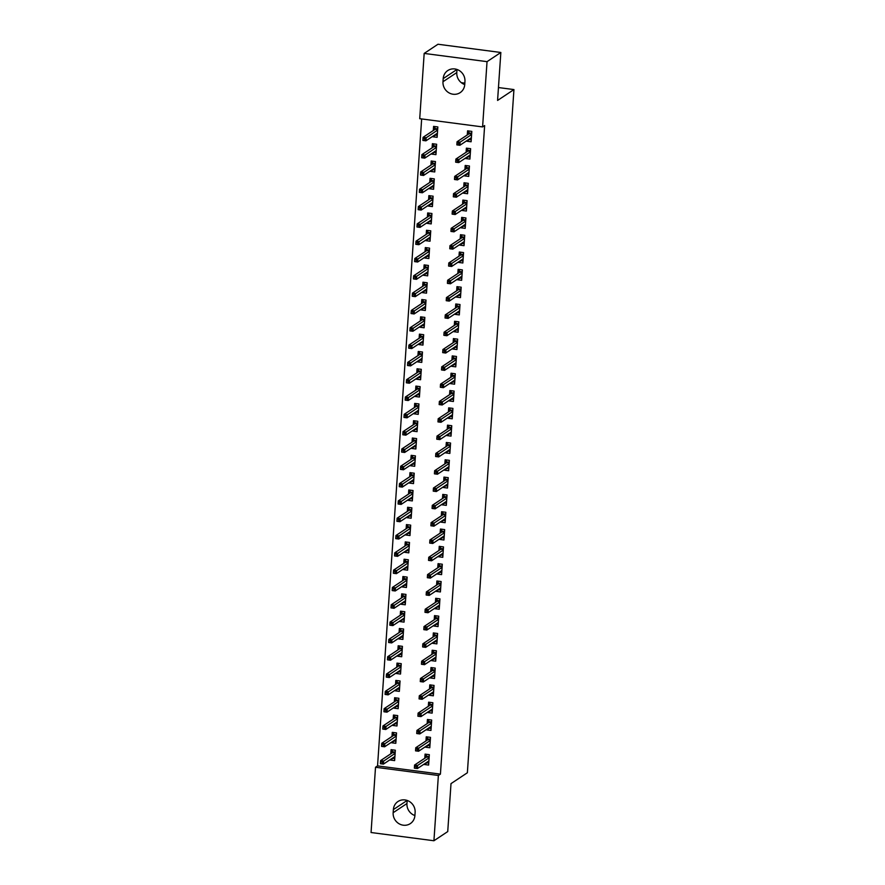 <?xml version="1.0" encoding="UTF-8"?>
<svg xmlns="http://www.w3.org/2000/svg" width="885" height="885" viewBox="0 0 885 885"><rect width="100%" height="100%" fill="white"/><g stroke="black" fill="none" stroke-linecap="round" stroke-linejoin="round"><path stroke-width="1.33" d="M421.658 118.944L377.552 765.89L375.517 767.251L438.374 775.481L433.927 840.75L371.058 832.519L375.517 767.251M419.722 118.69L424.18 53.421L487.038 61.651L482.59 126.92L419.722 118.69M487.038 61.651L500.844 52.48L437.975 44.25L424.18 53.421M500.844 52.48L497.58 100.436L513.942 89.573L498.454 87.549M464.835 83.146L461.328 82.681M513.942 89.573L467.368 772.76L451.007 783.623L447.733 831.579L433.927 840.75M434.214 152.419L431.692 154.09L435.94 154.643L436.648 144.255L432.4 143.702L432.123 147.828M431.692 154.09L431.736 153.492M468.198 156.866L465.676 158.537L469.924 159.09L470.632 148.702L466.384 148.149L466.107 152.286M465.676 158.537L465.72 157.95M431.858 187.045L429.336 188.715L433.584 189.268L434.292 178.881L430.044 178.327L429.756 182.465M429.336 188.715L429.369 188.118M465.831 191.492L463.32 193.162L467.568 193.726L468.276 183.339L464.028 182.775L463.74 186.912M463.32 193.162L463.353 192.576M429.49 221.67L426.968 223.341L431.216 223.905L431.924 213.506L427.676 212.953L427.4 217.09M426.968 223.341L427.012 222.755M463.474 226.118L460.952 227.788L465.2 228.352L465.908 217.964L461.66 217.4L461.384 221.538M460.952 227.788L460.997 227.202M427.134 256.296L424.612 257.966L428.86 258.531L429.568 248.143L425.32 247.579L425.043 251.716M424.612 257.966L424.656 257.38M461.118 260.743L458.596 262.425L462.844 262.978L463.552 252.59L459.304 252.026L459.016 256.163M458.596 262.425L458.629 261.827M424.767 290.922L422.256 292.592L426.504 293.156L427.212 282.769L422.964 282.204L422.676 286.342M422.256 292.592L422.289 292.006M458.751 295.369L456.229 297.05L460.477 297.603L461.185 287.216L456.937 286.663L456.66 290.789M456.229 297.05L456.273 296.453M422.41 325.547L419.888 327.229L424.136 327.782L424.844 317.394L420.596 316.841L420.32 320.967M419.888 327.229L419.933 326.631M456.394 329.994L453.872 331.676L458.12 332.229L458.828 321.841L454.58 321.288L454.304 325.415M453.872 331.676L453.916 331.078M420.054 360.173L417.532 361.854L421.78 362.408L422.488 352.02L418.24 351.467L417.952 355.593M417.532 361.854L417.565 361.257M454.027 364.631L451.516 366.301L455.764 366.855L456.472 356.467L452.224 355.914L451.936 360.04M451.516 366.301L451.549 365.704M417.687 394.798L415.165 396.48L419.413 397.033L420.121 386.645L415.873 386.092L415.596 390.219M415.165 396.48L415.209 395.883M451.671 399.257L449.149 400.927L453.397 401.48L454.105 391.093L449.857 390.539L449.58 394.666M449.149 400.927L449.193 400.33M415.33 429.435L412.808 431.106L417.056 431.659L417.764 421.271L413.516 420.718L413.24 424.844M412.808 431.106L412.852 430.508M449.315 433.882L446.792 435.553L451.04 436.106L451.748 425.718L447.5 425.165L447.213 429.291M446.792 435.553L446.837 434.955M412.963 464.061L410.452 465.731L414.7 466.284L415.408 455.897L411.16 455.344L410.872 459.47M410.452 465.731L410.485 465.134M446.947 468.508L444.425 470.178L448.673 470.731L449.381 460.344L445.144 459.791L444.856 463.928M444.425 470.178L444.469 469.581M410.607 498.686L408.085 500.357L412.333 500.91L413.041 490.522L408.793 489.969L408.516 494.095M408.085 500.357L408.129 499.759M444.591 503.134L442.069 504.804L446.317 505.357L447.025 494.969L442.777 494.416L442.5 498.554M442.069 504.804L442.113 504.218M408.25 533.312L405.728 534.982L409.976 535.536L410.684 525.148L406.436 524.595L406.149 528.732M405.728 534.982L405.772 534.385M442.223 537.759L439.712 539.43L443.96 539.994L444.668 529.606L440.42 529.042L440.133 533.179M439.712 539.43L439.745 538.843M405.883 567.938L403.361 569.608L407.609 570.172L408.317 559.774L404.08 559.22L403.792 563.358M403.361 569.608L403.405 569.022M439.867 572.385L437.345 574.055L441.593 574.619L442.301 564.232L438.053 563.668L437.776 567.805M437.345 574.055L437.389 573.469M403.527 602.563L401.005 604.234L405.253 604.798L405.961 594.41L401.713 593.846L401.436 597.983M401.005 604.234L401.049 603.647M437.511 607.01L434.989 608.692L439.237 609.245L439.945 598.857L435.697 598.293L435.409 602.431M434.989 608.692L435.033 608.095M401.159 637.189L398.648 638.859L402.896 639.424L403.604 629.036L399.356 628.472L399.069 632.609M398.648 638.859L398.681 638.273M435.143 641.636L432.632 643.318L436.88 643.871L437.588 633.483L433.34 632.93L433.053 637.056M432.632 643.318L432.665 642.72M398.803 671.815L396.281 673.496L400.529 674.049L401.237 663.661L396.989 663.108L396.712 667.235M396.281 673.496L396.325 672.899M432.787 676.262L430.265 677.943L434.513 678.496L435.221 668.109L430.973 667.556L430.696 671.682M430.265 677.943L430.309 677.346M396.447 706.44L393.925 708.122L398.173 708.675L398.881 698.287L394.633 697.734L394.345 701.86M393.925 708.122L393.969 707.524M430.431 710.898L427.909 712.569L432.157 713.122L432.865 702.734L428.617 702.181L428.329 706.307M427.909 712.569L427.942 711.971M394.079 741.066L391.568 742.747L395.816 743.3L396.524 732.913L392.276 732.36L391.989 736.486M391.568 742.747L391.601 742.15M428.063 745.524L425.541 747.194L429.789 747.748L430.497 737.36L426.249 736.807L425.973 740.933M425.541 747.194L425.585 746.597M377.552 765.89L440.42 774.121L484.637 125.559L482.59 126.92M426.88 762.837L424.369 764.507L428.617 765.06L429.325 754.673L425.077 754.12L424.789 758.246M424.369 764.507L424.402 763.91M392.907 758.39L390.385 760.06L394.633 760.613L395.341 750.226L391.093 749.672L390.805 753.799M390.385 760.06L390.429 759.463M429.247 728.211L426.725 729.882L430.973 730.435L431.681 720.047L427.433 719.494L427.156 723.62M426.725 729.882L426.769 729.284M395.263 723.753L392.741 725.434L396.989 725.988L397.697 715.6L393.449 715.047L393.172 719.173M392.741 725.434L392.785 724.837M431.603 693.575L429.081 695.256L433.329 695.809L434.037 685.421L429.789 684.868L429.513 688.995M429.081 695.256L429.125 694.659M397.619 689.127L395.108 690.809L399.356 691.362L400.064 680.974L395.816 680.421L395.529 684.547M395.108 690.809L395.141 690.211M433.971 658.949L431.449 660.63L435.697 661.183L436.405 650.796L432.157 650.243L431.869 654.369M431.449 660.63L431.493 660.033M399.987 654.502L397.465 656.183L401.713 656.736L402.421 646.349L398.173 645.784L397.896 649.922M397.465 656.183L397.509 655.586M436.327 624.323L433.805 626.005L438.053 626.558L438.761 616.17L434.513 615.617L434.236 619.743M433.805 626.005L433.849 625.407M402.343 619.876L399.821 621.547L404.069 622.111L404.777 611.723L400.529 611.159L400.252 615.296M399.821 621.547L399.865 620.96M438.683 589.698L436.172 591.368L440.42 591.932L441.128 581.545L436.88 580.98L436.593 585.118M436.172 591.368L436.205 590.782M404.71 585.25L402.188 586.921L406.436 587.485L407.144 577.097L402.896 576.533L402.609 580.671M402.188 586.921L402.221 586.335M441.051 555.072L438.529 556.742L442.777 557.307L443.485 546.919L439.237 546.355L438.96 550.492M438.529 556.742L438.573 556.156M407.067 550.625L404.545 552.295L408.793 552.848L409.501 542.461L405.253 541.908L404.976 546.045M404.545 552.295L404.589 551.709M443.407 520.446L440.885 522.117L445.133 522.681L445.841 512.282L441.593 511.729L441.316 515.866M440.885 522.117L440.929 521.53M409.423 515.999L406.912 517.67L411.16 518.223L411.868 507.835L407.62 507.282L407.332 511.408M406.912 517.67L406.945 517.072M445.774 485.821L443.252 487.491L447.5 488.044L448.208 477.657L443.96 477.103L443.673 481.241M443.252 487.491L443.285 486.894M411.791 481.374L409.268 483.044L413.516 483.597L414.224 473.209L409.976 472.656L409.7 476.783M409.268 483.044L409.312 482.447M448.131 451.195L445.609 452.866L449.857 453.419L450.565 443.031L446.317 442.478L446.04 446.604M445.609 452.866L445.653 452.268M414.147 446.748L411.625 448.418L415.873 448.972L416.581 438.584L412.333 438.031L412.056 442.157M411.625 448.418L411.669 447.821M450.487 416.57L447.976 418.24L452.224 418.793L452.932 408.405L448.684 407.852L448.396 411.979M447.976 418.24L448.009 417.643M416.514 412.122L413.992 413.793L418.24 414.346L418.948 403.958L414.7 403.405L414.412 407.531M413.992 413.793L414.025 413.195M452.854 381.944L450.332 383.614L454.58 384.167L455.288 373.78L451.04 373.227L450.764 377.353M450.332 383.614L450.376 383.017M418.87 377.486L416.348 379.167L420.596 379.72L421.304 369.333L417.056 368.779L416.78 372.906M416.348 379.167L416.392 378.57M455.211 347.307L452.689 348.989L456.937 349.542L457.645 339.154L453.397 338.601L453.12 342.727M452.689 348.989L452.733 348.391M421.227 342.86L418.716 344.542L422.953 345.095L423.672 334.707L419.424 334.154L419.136 338.28M418.716 344.542L418.749 343.944M457.578 312.682L455.056 314.363L459.304 314.916L460.012 304.528L455.764 303.975L455.476 308.102M455.056 314.363L455.089 313.766M423.594 308.234L421.072 309.905L425.32 310.469L426.028 300.081L421.78 299.517L421.492 303.655M421.072 309.905L421.116 309.319M459.934 278.056L457.412 279.737L461.66 280.291L462.368 269.903L458.12 269.35L457.844 273.476M457.412 279.737L457.456 279.14M425.951 273.609L423.428 275.279L427.676 275.843L428.384 265.456L424.136 264.892L423.86 269.029M423.428 275.279L423.472 274.693M462.291 243.43L459.78 245.101L464.028 245.665L464.736 235.277L460.488 234.713L460.2 238.85M459.78 245.101L459.813 244.514M428.307 238.983L425.796 240.654L430.044 241.218L430.752 230.83L426.504 230.266L426.216 234.403M425.796 240.654L425.829 240.067M464.658 208.805L462.136 210.475L466.384 211.039L467.092 200.652L462.844 200.087L462.556 204.225M462.136 210.475L462.18 209.889M430.674 204.358L428.152 206.028L432.4 206.581L433.108 196.193L428.86 195.64L428.583 199.778M428.152 206.028L428.196 205.442M467.014 174.179L464.492 175.85L468.74 176.414L469.448 166.015L465.2 165.462L464.924 169.599M464.492 175.85L464.536 175.263M433.03 169.732L430.508 171.402L434.756 171.956L435.464 161.568L431.216 161.015L430.94 165.141M430.508 171.402L430.552 170.805M469.371 139.553L466.86 141.224L471.108 141.777L471.816 131.389L467.568 130.836L467.28 134.974M466.86 141.224L466.893 140.626M435.398 135.106L432.876 136.777L437.124 137.33L437.832 126.942L433.584 126.389L433.296 130.515M432.876 136.777L432.92 136.179M443.197 78.621A11.383 10.686 56.4 0 1 447.777 70.557A11.383 10.686 56.4 0 1 459.415 70.634A11.383 10.686 56.4 0 1 464.946 81.464L464.736 84.584A11.383 10.686 56.4 0 1 460.156 92.637A11.383 10.686 56.4 0 1 448.518 92.56A11.383 10.686 56.4 0 1 442.987 81.73L443.197 78.621L456.981 69.461L456.793 72.57A11.383 10.686 56.4 0 0 464.736 84.562M440.42 774.121L438.374 775.481M414.899 815.55A11.383 10.686 56.4 0 1 410.33 823.603A11.383 10.686 56.4 0 1 398.692 823.526A11.383 10.686 56.4 0 1 393.15 812.707L393.371 809.587A11.383 10.686 56.4 0 1 397.951 801.533A11.383 10.686 56.4 0 1 409.589 801.611A11.383 10.686 56.4 0 1 415.12 812.43L414.899 815.55A11.383 10.686 56.4 0 1 406.956 803.536L407.166 800.438L393.371 809.587M426.172 762.737L428.749 763.08M426.415 754.297L426.293 756.199L429.192 756.586M429.137 757.328L426.659 757.007L426.293 756.199L426.216 757.306M416.238 766.487L414.534 766.266L414.423 767.992L416.116 768.213L416.238 766.487L417.631 765.436L417.421 768.556L414.357 768.158L414.567 765.038L417.631 765.436L429.103 757.814M414.534 766.266L414.567 765.038L426.659 757.007M416.116 768.213L417.421 768.556L428.893 760.934M394.765 758.633L392.188 758.29M392.232 752.858L392.431 749.849M395.152 752.881L392.686 752.56L392.309 751.752L395.208 752.139M382.143 763.766L382.254 762.029L380.561 761.808L380.439 763.545L383.437 764.109L380.373 763.711L380.594 760.591L383.647 760.989L383.437 764.109L394.909 756.487M382.254 762.029L395.119 753.367M380.561 761.808L380.594 760.591L392.686 752.56M427.355 745.424L429.933 745.767M427.599 736.984L427.466 738.886L430.375 739.274M430.32 740.015L427.842 739.694L427.466 738.886L427.389 739.993M417.421 749.175L415.718 748.942L415.596 750.679L417.3 750.9L417.421 749.175L418.815 748.124L418.594 751.243L415.541 750.845L415.751 747.725L418.815 748.124L430.287 740.502M415.718 748.942L415.751 747.725L427.842 739.694M417.3 750.9L418.594 751.243L430.077 743.621M428.528 728.112L431.106 728.455M428.783 719.671L428.65 721.574L431.548 721.961M431.504 722.702L429.026 722.381L428.65 721.574L428.572 722.68M418.594 731.862L416.901 731.63L416.78 733.366L418.483 733.588L418.594 731.862L419.988 730.811L419.778 733.931L416.724 733.532L416.935 730.413L419.988 730.811L431.471 723.189M416.901 731.63L416.935 730.413L429.026 722.381M418.483 733.588L419.778 733.931L431.26 726.308M395.949 741.32L393.371 740.977M393.416 735.546L393.615 732.537M396.336 735.568L393.858 735.247L393.482 734.439L396.391 734.827M383.316 746.453L383.437 744.716L381.734 744.495L381.623 746.232L384.61 746.796L381.557 746.387L381.767 743.278L384.831 743.677L384.61 746.796L396.093 739.174M383.437 744.716L396.303 736.054M381.734 744.495L381.767 743.278L393.858 735.247M397.122 723.996L394.555 723.664M394.588 718.233L394.798 715.224M397.52 718.255L395.042 717.934L394.666 717.127L397.564 717.514M384.499 729.14L384.621 727.404L382.917 727.182L382.796 728.919L385.794 729.483L382.74 729.074L382.951 725.966L386.004 726.364L385.794 729.483L397.276 721.861M384.621 727.404L397.487 718.742M382.917 727.182L382.951 725.966L395.042 717.934M429.712 710.799L432.289 711.142M429.955 702.358L429.833 704.261L432.732 704.648M432.676 705.389L430.198 705.068L429.833 704.261L429.756 705.367M419.778 714.538L418.085 714.317L417.963 716.053L419.656 716.275L419.778 714.538L421.172 713.498L420.961 716.618L417.897 716.219L418.107 713.1L421.172 713.498L432.643 705.876M418.085 714.317L418.107 713.1L430.198 705.068M419.656 716.275L420.961 716.618L432.433 708.996M430.895 693.486L433.473 693.829M431.139 685.045L431.006 686.948L433.916 687.335M433.86 688.076L431.382 687.756L431.006 686.948L430.94 688.054M420.961 697.225L419.258 697.004L419.147 698.741L420.84 698.962L420.961 697.225L422.355 696.185L422.134 699.305L419.081 698.896L419.291 695.787L422.355 696.185L433.827 688.563M419.258 697.004L419.291 695.787L431.382 687.756M420.84 698.962L422.134 699.305L433.617 691.683M398.305 706.684L395.728 706.352M395.772 700.92L395.982 697.911M398.704 700.942L396.226 700.621L395.849 699.814L398.748 700.201M385.683 711.828L385.794 710.091L384.101 709.87L383.979 711.606L386.977 712.171L383.913 711.761L384.134 708.653L387.188 709.051L386.977 712.171L398.449 704.537M385.794 710.091L398.67 701.429M384.101 709.87L384.134 708.653L396.226 700.621M399.489 689.371L396.911 689.039M396.956 683.607L397.155 680.587M399.876 683.629L397.398 683.308L397.022 682.501L399.931 682.877M386.856 694.515L386.977 692.778L385.274 692.557L385.163 694.294L388.161 694.858L385.097 694.448L385.307 691.34L388.371 691.738L388.161 694.858L399.633 687.225M386.977 692.778L399.843 684.116M385.274 692.557L385.307 691.34L397.398 683.308M432.079 676.173L434.646 676.505M432.322 667.732L432.19 669.635L435.088 670.022M435.044 670.764L432.566 670.443L432.19 669.635L432.112 670.741M422.145 679.912L420.441 679.691L420.32 681.428L422.023 681.649L422.145 679.912L423.528 678.872L423.318 681.992L420.264 681.583L420.475 678.474L423.528 678.872L435.011 671.25M420.441 679.691L420.475 678.474L432.566 670.443M422.023 681.649L423.318 681.992L434.8 674.37M400.673 672.058L398.095 671.726M398.128 666.294L398.338 663.274M401.06 666.317L398.582 665.996L398.206 665.188L401.115 665.564M388.039 677.202L388.161 675.465L386.457 675.244L386.336 676.981L389.334 677.534L386.28 677.136L386.491 674.027L389.544 674.425L389.334 677.534L400.816 669.912M388.161 675.465L401.027 666.803M386.457 675.244L386.491 674.027L398.582 665.996M433.252 658.86L435.829 659.192M433.495 650.42L433.373 652.322L436.272 652.71M436.216 653.451L433.75 653.13L433.373 652.322L433.296 653.429M423.318 662.6L421.625 662.378L421.503 664.115L423.207 664.336L423.318 662.6L424.712 661.56L424.501 664.679L421.437 664.27L421.658 661.161L424.712 661.56L436.194 653.938M421.625 662.378L421.658 661.161L433.75 653.13M423.207 664.336L424.501 664.679L435.973 657.046M401.845 654.745L399.268 654.413M399.312 648.982L399.522 645.961M402.244 649.004L399.766 648.683L399.389 647.875L402.288 648.251M389.223 659.889L389.334 658.152L387.641 657.931L387.519 659.668L390.517 660.221L387.453 659.823L387.674 656.714L390.727 657.112L390.517 660.221L401.989 652.599M389.334 658.152L402.21 649.49M387.641 657.931L387.674 656.714L399.766 648.683M434.435 641.548L437.013 641.879M434.679 633.096L434.546 635.01L437.455 635.386M437.4 636.138L434.922 635.817L434.546 635.01L434.48 636.116M424.501 645.287L422.798 645.065L422.687 646.802L424.38 647.024L424.501 645.287L425.895 644.247L425.674 647.366L422.621 646.957L422.831 643.849L425.895 644.247L437.367 636.625M422.798 645.065L422.831 643.849L434.922 635.817M424.38 647.024L425.674 647.366L437.157 639.733M435.619 624.235L438.186 624.567M435.862 615.783L435.73 617.697L438.628 618.073M438.584 618.825L436.106 618.504L435.73 617.697L435.652 618.803M425.685 627.974L423.981 627.753L423.86 629.489L425.563 629.711L425.685 627.974L427.068 626.934L426.858 630.043L423.804 629.644L424.015 626.536L427.068 626.934L438.551 619.312M423.981 627.753L424.015 626.536L436.106 618.504M425.563 629.711L426.858 630.043L438.341 622.42M436.792 606.922L439.369 607.254M437.046 598.47L436.913 600.384L439.812 600.76M439.768 601.512L437.29 601.192L436.913 600.384L436.836 601.49M426.858 610.661L425.165 610.44L425.043 612.177L426.747 612.398L426.858 610.661L428.251 609.621L428.041 612.73L424.977 612.332L425.198 609.223L428.251 609.621L439.734 601.999M425.165 610.44L425.198 609.223L437.29 601.192M426.747 612.398L428.041 612.73L439.513 605.108M437.975 589.609L440.553 589.941M438.219 581.157L438.086 583.071L440.995 583.447M440.94 584.2L438.462 583.879L438.086 583.071L438.02 584.177M428.041 593.348L426.338 593.127L426.227 594.864L427.92 595.085L428.041 593.348L429.435 592.308L429.225 595.417L426.161 595.019L426.371 591.899L429.435 592.308L440.907 584.686M426.338 593.127L426.371 591.899L438.462 583.879M427.92 595.085L429.225 595.417L440.697 587.795M439.159 572.296L441.737 572.628M439.402 563.845L439.27 565.758L442.179 566.135M442.124 566.887L439.646 566.555L439.27 565.758L439.192 566.854M429.225 576.035L427.521 575.814L427.4 577.54L429.103 577.772L429.225 576.035L430.608 574.996L430.398 578.104L427.344 577.706L427.555 574.586L430.608 574.996L442.091 567.373M427.521 575.814L427.555 574.586L439.646 566.555M429.103 577.772L430.398 578.104L441.88 570.482M440.332 554.983L442.909 555.315M440.586 546.532L440.453 548.446L443.352 548.822M443.308 549.574L440.83 549.242L440.453 548.446L440.376 549.541M430.398 558.723L428.705 558.501L428.583 560.227L430.287 560.459L430.398 558.723L431.791 557.683L431.581 560.791L428.517 560.393L428.738 557.273L431.791 557.683L443.274 550.05M428.705 558.501L428.738 557.273L440.83 549.242M430.287 560.459L431.581 560.791L443.053 553.169M441.515 537.671L444.093 538.003M441.759 529.219L441.637 531.133L444.535 531.509M444.48 532.261L442.002 531.929L441.637 531.133L441.56 532.228M431.581 541.41L429.878 541.189L429.767 542.914L431.46 543.136L431.581 541.41L432.975 540.37L432.765 543.478L429.701 543.08L429.911 539.961L432.975 540.37L444.447 532.737M429.878 541.189L429.911 539.961L442.002 531.929M431.46 543.136L432.765 543.478L444.237 535.856M442.699 520.358L445.277 520.69M442.942 511.906L442.81 513.82L445.719 514.196M445.664 514.948L443.186 514.616L442.81 513.82L442.732 514.915M432.765 524.097L431.061 523.876L430.951 525.601L432.643 525.823L432.765 524.097L434.159 523.046L433.938 526.166L430.884 525.767L431.095 522.648L434.159 523.046L445.631 515.424M431.061 523.876L431.095 522.648L443.186 514.616M432.643 525.823L433.938 526.166L445.42 518.544M443.872 503.034L446.449 503.377M444.126 494.593L443.993 496.507L446.892 496.883M446.848 497.635L444.37 497.304L443.993 496.507L443.916 497.602M433.938 506.784L432.245 506.563L432.123 508.289L433.827 508.51L433.938 506.784L435.331 505.733L435.121 508.853L432.068 508.455L432.278 505.335L435.331 505.733L446.814 498.111M432.245 506.563L432.278 505.335L444.37 497.304M433.827 508.51L435.121 508.853L446.604 501.231M403.029 637.432L400.451 637.1M400.496 631.669L400.695 628.649M403.416 631.691L400.938 631.37L400.573 630.562L403.471 630.939M390.396 642.576L390.517 640.84L388.814 640.618L388.703 642.355L391.701 642.908L388.637 642.51L388.847 639.39L391.911 639.8L391.701 642.908L403.173 635.286M390.517 640.84L403.383 632.178M388.814 640.618L388.847 639.39L400.938 631.37M404.213 620.119L401.635 619.788M401.668 614.345L401.878 611.336M404.6 614.378L402.122 614.046L401.746 613.25L404.655 613.626M391.579 625.264L391.701 623.527L389.997 623.306L389.876 625.031L392.874 625.595L389.82 625.197L390.031 622.078L393.095 622.487L392.874 625.595L404.356 617.973M391.701 623.527L404.567 614.865M389.997 623.306L390.031 622.078L402.122 614.046M405.385 602.807L402.808 602.475M402.852 597.032L403.062 594.023M405.784 597.065L403.306 596.733L402.929 595.937L405.828 596.313M392.763 607.951L392.874 606.214L391.181 605.993L391.059 607.718L394.057 608.283L391.004 607.884L391.214 604.765L394.267 605.174L394.057 608.283L405.54 600.661M392.874 606.214L405.75 597.541M391.181 605.993L391.214 604.765L403.306 596.733M406.569 585.494L403.991 585.162M404.036 579.719L404.235 576.71M406.956 579.752L404.478 579.421L404.113 578.624L407.012 579M393.936 590.627L394.057 588.901L392.365 588.68L392.243 590.406L395.241 590.97L392.177 590.572L392.387 587.452L395.451 587.861L395.241 590.97L406.713 583.348M394.057 588.901L406.923 580.228M392.365 588.68L392.387 587.452L404.478 579.421M407.753 568.181L405.175 567.849M405.219 562.406L405.418 559.397M408.14 562.44L405.662 562.108L405.286 561.311L408.195 561.687M395.119 573.314L395.241 571.588L393.537 571.367L393.427 573.093L396.414 573.657L393.36 573.259L393.571 570.139L396.635 570.537L396.414 573.657L407.897 566.035M395.241 571.588L408.107 562.915M393.537 571.367L393.571 570.139L405.662 562.108M408.925 550.868L406.359 550.525M406.392 545.094L406.602 542.085M409.324 545.127L406.846 544.795L406.469 543.998L409.368 544.375M396.303 556.001L396.425 554.275L394.721 554.054L394.599 555.78L397.597 556.344L394.544 555.946L394.754 552.826L397.808 553.225L397.597 556.344L409.08 548.722M396.425 554.275L409.29 545.602M394.721 554.054L394.754 552.826L406.846 544.795M410.109 533.555L407.531 533.212M407.576 527.781L407.775 524.772M410.496 527.814L408.029 527.482L407.653 526.686L410.551 527.062M397.487 538.688L397.597 536.963L395.905 536.741L395.783 538.467L398.781 539.031L395.717 538.633L395.938 535.513L398.991 535.912L398.781 539.031L410.253 531.409M397.597 536.963L410.474 528.29M395.905 536.741L395.938 535.513L408.029 527.482M411.293 516.243L408.715 515.9M408.759 510.468L408.959 507.459M411.68 510.501L409.202 510.169L408.826 509.373L411.735 509.749M398.659 521.376L398.781 519.65L397.077 519.429L396.967 521.154L399.954 521.719L396.9 521.32L397.111 518.201L400.175 518.599L399.954 521.719L411.437 514.096M398.781 519.65L411.647 510.977M397.077 519.429L397.111 518.201L409.202 510.169M412.465 498.93L409.899 498.587M409.932 493.155L410.142 490.146M412.864 493.177L410.386 492.856L410.009 492.06L412.908 492.436M399.843 504.063L399.965 502.337L398.261 502.116L398.139 503.842L401.137 504.406L398.084 504.007L398.294 500.888L401.347 501.286L401.137 504.406L412.62 496.784M399.965 502.337L412.83 493.664M398.261 502.116L398.294 500.888L410.386 492.856M445.055 485.721L447.633 486.064M445.299 477.28L445.177 479.194L448.075 479.57M448.02 480.323L445.542 479.991L445.177 479.194L445.1 480.29M435.121 489.471L433.429 489.25L433.307 490.976L435 491.197L435.121 489.471L436.515 488.42L436.305 491.54L433.241 491.142L433.451 488.022L436.515 488.42L447.987 480.798M433.429 489.25L433.451 488.022L445.542 479.991M435 491.197L436.305 491.54L447.777 483.918M413.649 481.617L411.071 481.274M411.116 475.842L411.326 472.833M414.047 475.865L411.569 475.544L411.193 474.747L414.091 475.123M401.027 486.75L401.137 485.024L399.445 484.803L399.323 486.529L402.321 487.093L399.257 486.695L399.478 483.575L402.531 483.973L402.321 487.093L413.793 479.471M401.137 485.024L414.014 476.351M399.445 484.803L399.478 483.575L411.569 475.544M446.239 468.408L448.817 468.751M446.483 459.968L446.35 461.881L449.259 462.258M449.204 463.01L446.726 462.678L446.35 461.881L446.283 462.977M436.305 472.159L434.601 471.937L434.491 473.663L436.183 473.884L436.305 472.159L437.699 471.108L437.478 474.227L434.424 473.829L434.635 470.709L437.699 471.108L449.171 463.486M434.601 471.937L434.635 470.709L446.726 462.678M436.183 473.884L437.478 474.227L448.96 466.605M414.833 464.304L412.255 463.961M412.299 458.53L412.498 455.521M415.22 458.552L412.742 458.231L412.366 457.423L415.275 457.81M402.199 469.437L402.321 467.711L400.617 467.49L400.507 469.216L403.505 469.78L400.44 469.382L400.651 466.262L403.715 466.66L403.505 469.78L414.976 462.158M402.321 467.711L415.187 459.038M400.617 467.49L400.651 466.262L412.742 458.231M447.423 451.096L449.989 451.438M447.666 442.655L447.533 444.569L450.432 444.945M450.388 445.686L447.91 445.365L447.533 444.569L447.456 445.664M437.489 454.846L435.785 454.624L435.663 456.35L437.367 456.572L437.489 454.846L438.872 453.795L438.661 456.914L435.608 456.516L435.818 453.397L438.872 453.795L450.354 446.173M435.785 454.624L435.818 453.397L447.91 445.365M437.367 456.572L438.661 456.914L450.144 449.292M416.016 446.991L413.439 446.648M413.472 441.217L413.682 438.208M416.404 441.239L413.926 440.918L413.549 440.11L416.459 440.498M403.383 452.124L403.505 450.399L401.801 450.166L401.679 451.903L404.677 452.467L401.624 452.069L401.834 448.949L404.887 449.348L404.677 452.467L416.16 444.845M403.505 450.399L416.37 441.726M401.801 450.166L401.834 448.949L413.926 440.918M448.595 433.783L451.173 434.126M448.839 425.342L448.717 427.256L451.615 427.632M451.571 428.373L449.093 428.052L448.717 427.256L448.64 428.351M438.661 437.533L436.969 437.312L436.847 439.037L438.551 439.259L438.661 437.533L440.055 436.482L439.845 439.602L436.781 439.203L437.002 436.084L440.055 436.482L451.538 428.86M436.969 437.312L437.002 436.084L449.093 428.052M438.551 439.259L439.845 439.602L451.317 431.98M417.189 429.679L414.611 429.336M414.656 423.904L414.866 420.895M417.587 423.926L415.109 423.605L414.733 422.798L417.631 423.185M404.567 434.812L404.677 433.086L402.985 432.853L402.863 434.59L405.861 435.154L402.808 434.756L403.018 431.637L406.071 432.035L405.861 435.154L417.333 427.532M404.677 433.086L417.554 424.413M402.985 432.853L403.018 431.637L415.109 423.605M449.779 416.47L452.357 416.813M450.022 408.029L449.89 409.932L452.799 410.319M452.744 411.06L450.266 410.74L449.89 409.932L449.823 411.038M439.845 420.22L438.141 419.999L438.031 421.725L439.723 421.946L439.845 420.22L441.239 419.169L441.029 422.289L437.964 421.891L438.175 418.771L441.239 419.169L452.711 411.547M438.141 419.999L438.175 418.771L450.266 410.74M439.723 421.946L441.029 422.289L452.5 414.667M418.373 412.366L415.795 412.023M415.839 406.591L416.038 403.582M418.76 406.613L416.282 406.292L415.917 405.485L418.815 405.872M405.739 417.499L405.861 415.762L404.157 415.541L404.047 417.277L407.045 417.842L403.98 417.443L404.191 414.324L407.255 414.722L407.045 417.842L418.516 410.22M405.861 415.762L418.727 407.1M404.157 415.541L404.191 414.324L416.282 406.292M450.963 399.157L453.529 399.5M451.206 390.716L451.073 392.619L453.983 393.006M453.928 393.748L451.45 393.427L451.073 392.619L450.996 393.725M441.029 402.907L439.325 402.675L439.203 404.412L440.907 404.633L441.029 402.907L442.411 401.856L442.201 404.976L439.148 404.578L439.358 401.458L442.411 401.856L453.894 394.234M439.325 402.675L439.358 401.458L451.45 393.427M440.907 404.633L442.201 404.976L453.684 397.354M419.556 395.053L416.979 394.71M417.012 389.278L417.222 386.269M419.944 389.3L417.466 388.98L417.089 388.172L419.999 388.559M406.923 400.186L407.045 398.449L405.341 398.228L405.23 399.965L408.217 400.529L405.164 400.12L405.374 397.011L408.439 397.409L408.217 400.529L419.7 392.907M407.045 398.449L419.91 389.787M405.341 398.228L405.374 397.011L417.466 388.98M452.135 381.844L454.713 382.187M452.39 373.404L452.257 375.306L455.155 375.694M455.111 376.435L452.633 376.114L452.257 375.306L452.18 376.413M442.201 385.594L440.509 385.362L440.387 387.099L442.091 387.32L442.201 385.594L443.595 384.544L443.385 387.663L440.321 387.265L440.542 384.145L443.595 384.544L455.078 376.922M440.509 385.362L440.542 384.145L452.633 376.114M442.091 387.32L443.385 387.663L454.857 380.041M420.729 377.729L418.151 377.397M418.196 371.966L418.406 368.956M421.127 371.988L418.649 371.667L418.273 370.859L421.172 371.246M408.107 382.873L408.217 381.136L406.525 380.915L406.403 382.652L409.401 383.216L406.348 382.807L406.558 379.698L409.611 380.096L409.401 383.216L420.884 375.594M408.217 381.136L421.094 372.474M406.525 380.915L406.558 379.698L418.649 371.667M453.319 364.531L455.897 364.874M453.562 356.091L453.43 357.994L456.339 358.381M456.284 359.122L453.806 358.801L453.43 357.994L453.363 359.1M443.385 368.271L441.681 368.049L441.571 369.786L443.263 370.007L443.385 368.271L444.779 367.231L444.569 370.35L441.504 369.952L441.715 366.833L444.779 367.231L456.251 359.609M441.681 368.049L441.715 366.833L453.806 358.801M443.263 370.007L444.569 370.35L456.041 362.728M421.913 360.416L419.335 360.084M419.379 354.653L419.578 351.644M422.3 354.675L419.822 354.354L419.457 353.546L422.355 353.934M409.279 365.56L409.401 363.823L407.708 363.602L407.587 365.339L410.585 365.903L407.52 365.494L407.731 362.385L410.795 362.784L410.585 365.903L422.056 358.27M409.401 363.823L422.267 355.162M407.708 363.602L407.731 362.385L419.822 354.354M454.503 347.219L457.08 347.562M454.746 338.778L454.613 340.681L457.523 341.068M457.468 341.809L454.99 341.488L454.613 340.681L454.536 341.787M444.569 350.958L442.865 350.737L442.743 352.473L444.447 352.695L444.569 350.958L445.952 349.918L445.741 353.038L442.688 352.628L442.898 349.52L445.952 349.918L457.434 342.296M442.865 350.737L442.898 349.52L454.99 341.488M444.447 352.695L445.741 353.038L457.224 345.416M423.096 343.103L420.519 342.772M420.563 337.34L420.762 334.32M423.484 337.362L421.006 337.041L420.629 336.234L423.539 336.61M410.463 348.248L410.585 346.511L408.881 346.289L408.77 348.026L411.757 348.59L408.704 348.181L408.914 345.073L411.979 345.471L411.757 348.59L423.24 340.957M410.585 346.511L423.45 337.849M408.881 346.289L408.914 345.073L421.006 337.041M455.675 329.906L458.253 330.238M455.93 321.465L455.797 323.368L458.695 323.755M458.651 324.496L456.173 324.175L455.797 323.368L455.72 324.474M445.741 333.645L444.049 333.424L443.927 335.161L445.631 335.382L445.741 333.645L447.135 332.605L446.925 335.725L443.872 335.315L444.082 332.207L447.135 332.605L458.618 324.983M444.049 333.424L444.082 332.207L456.173 324.175M445.631 335.382L446.925 335.725L458.397 328.103M424.269 325.791L421.702 325.459M421.736 320.027L421.946 317.007M424.667 320.049L422.189 319.728L421.813 318.921L424.712 319.297M411.647 330.935L411.768 329.198L410.065 328.977L409.943 330.713L412.941 331.267L409.888 330.868L410.098 327.76L413.151 328.158L412.941 331.267L424.424 323.644M411.768 329.198L424.634 320.536M410.065 328.977L410.098 327.76L422.189 319.728M456.859 312.593L459.437 312.925M457.102 304.152L456.981 306.055L459.879 306.442M459.824 307.183L457.346 306.863L456.981 306.055L456.903 307.161M446.925 316.332L445.232 316.111L445.111 317.848L446.803 318.069L446.925 316.332L448.319 315.292L448.109 318.412L445.044 318.003L445.255 314.894L448.319 315.292L459.791 307.67M445.232 316.111L445.255 314.894L457.346 306.863M446.803 318.069L448.109 318.412L459.58 310.779M425.453 308.478L422.875 308.146M422.919 302.714L423.118 299.694M425.851 302.736L423.373 302.416L422.997 301.608L425.895 301.984M412.83 313.622L412.941 311.885L411.248 311.664L411.127 313.401L414.125 313.954L411.06 313.555L411.282 310.447L414.335 310.845L414.125 313.954L425.596 306.332M412.941 311.885L425.818 303.223M411.248 311.664L411.282 310.447L423.373 302.416M458.043 295.28L460.62 295.612M458.286 286.828L458.153 288.742L461.063 289.118M461.008 289.871L458.53 289.55L458.153 288.742L458.076 289.849M448.109 299.019L446.405 298.798L446.294 300.535L447.987 300.756L448.109 299.019L449.503 297.98L449.281 301.099L446.228 300.69L446.438 297.581L449.503 297.98L460.974 290.357M446.405 298.798L446.438 297.581L458.53 289.55M447.987 300.756L449.281 301.099L460.764 293.466M426.636 291.165L424.059 290.833M424.103 285.401L424.302 282.381M427.024 285.424L424.546 285.103L424.169 284.295L427.079 284.671M414.003 296.309L414.125 294.572L412.421 294.351L412.31 296.088L415.308 296.641L412.244 296.243L412.454 293.123L415.519 293.532L415.308 296.641L426.78 289.019M414.125 294.572L426.99 285.91M412.421 294.351L412.454 293.123L424.546 285.103M459.215 277.967L461.793 278.299M459.47 269.516L459.337 271.43L462.235 271.806M462.191 272.558L459.713 272.237L459.337 271.43L459.26 272.536M449.281 281.707L447.589 281.485L447.467 283.222L449.171 283.443L449.281 281.707L450.675 280.667L450.465 283.775L447.412 283.377L447.622 280.268L450.675 280.667L462.158 273.045M447.589 281.485L447.622 280.268L459.713 272.237M449.171 283.443L450.465 283.775L461.948 276.153M427.82 273.852L425.242 273.52M425.276 268.078L425.486 265.069M428.207 268.111L425.729 267.779L425.353 266.982L428.263 267.358M415.187 278.996L415.308 277.259L413.605 277.038L413.483 278.764L416.481 279.328L413.428 278.93L413.638 275.81L416.691 276.22L416.481 279.328L427.964 271.706M415.308 277.259L428.174 268.598M413.605 277.038L413.638 275.81L425.729 267.779M460.399 260.655L462.977 260.986M460.642 252.203L460.521 254.117L463.419 254.493M463.364 255.245L460.897 254.924L460.521 254.117L460.443 255.223M450.465 264.394L448.772 264.173L448.651 265.909L450.354 266.131L450.465 264.394L451.859 263.354L451.649 266.462L448.584 266.064L448.795 262.956L451.859 263.354L463.331 255.732M448.772 264.173L448.795 262.956L460.897 254.924M450.354 266.131L451.649 266.462L463.12 258.84M428.993 256.539L426.415 256.207M426.459 250.765L426.67 247.756M429.391 250.798L426.913 250.466L426.537 249.67L429.435 250.046M416.37 261.683L416.481 259.947L414.788 259.725L414.667 261.451L417.665 262.015L414.6 261.617L414.822 258.497L417.875 258.907L417.665 262.015L429.137 254.393M416.481 259.947L429.358 251.274M414.788 259.725L414.822 258.497L426.913 250.466M461.583 243.342L464.16 243.674M461.826 234.89L461.693 236.804L464.603 237.18M464.548 237.932L462.07 237.611L461.693 236.804L461.627 237.91M451.649 247.081L449.945 246.86L449.834 248.596L451.527 248.818L451.649 247.081L453.043 246.041L452.821 249.15L449.768 248.751L449.978 245.632L453.043 246.041L464.514 238.419M449.945 246.86L449.978 245.632L462.07 237.611M451.527 248.818L452.821 249.15L464.304 241.528M430.176 239.227L427.599 238.895M427.643 233.452L427.842 230.443M430.564 233.485L428.086 233.153L427.72 232.357L430.619 232.733M417.543 244.36L417.665 242.634L415.961 242.413L415.85 244.138L418.848 244.702L415.784 244.304L415.994 241.185L419.059 241.583L418.848 244.702L430.32 237.08M417.665 242.634L430.53 233.961M415.961 242.413L415.994 241.185L428.086 233.153M462.766 226.029L465.333 226.361M463.01 217.577L462.877 219.491L465.776 219.867M465.731 220.619L463.253 220.288L462.877 219.491L462.8 220.586M452.832 229.768L451.129 229.547L451.007 231.273L452.711 231.505L452.832 229.768L454.215 228.728L454.005 231.837L450.952 231.439L451.162 228.319L454.215 228.728L465.698 221.106M451.129 229.547L451.162 228.319L463.253 220.288M452.711 231.505L454.005 231.837L465.488 224.215M431.36 221.914L428.783 221.582M428.816 216.139L429.026 213.13M431.747 216.172L429.269 215.84L428.893 215.044L431.803 215.42M418.727 227.047L418.848 225.321L417.145 225.1L417.023 226.825L420.021 227.39L416.968 226.991L417.178 223.872L420.242 224.27L420.021 227.39L431.504 219.768M418.848 225.321L431.714 216.648M417.145 225.1L417.178 223.872L429.269 215.84M463.939 208.716L466.517 209.048M464.194 200.264L464.061 202.178L466.959 202.554M466.915 203.307L464.437 202.975L464.061 202.178L463.983 203.273M454.005 212.455L452.312 212.234L452.191 213.96L453.894 214.192L454.005 212.455L455.399 211.415L455.189 214.524L452.124 214.126L452.346 211.006L455.399 211.415L466.882 203.782M452.312 212.234L452.346 211.006L464.437 202.975M453.894 214.192L455.189 214.524L466.66 206.902M432.533 204.601L429.955 204.258M429.999 198.826L430.21 195.817M432.931 198.859L430.453 198.528L430.077 197.731L432.975 198.107M419.91 209.734L420.021 208.008L418.328 207.787L418.207 209.513L421.205 210.077L418.151 209.679L418.362 206.559L421.415 206.957L421.205 210.077L432.688 202.455M420.021 208.008L432.898 199.335M418.328 207.787L418.362 206.559L430.453 198.528M465.123 191.403L467.7 191.735M465.366 182.952L465.233 184.865L468.143 185.242M468.088 185.994L465.61 185.662L465.233 184.865L465.167 185.961M455.189 195.143L453.485 194.921L453.374 196.647L455.067 196.868L455.189 195.143L456.583 194.103L456.372 197.211L453.308 196.813L453.518 193.693L456.583 194.103L468.054 186.469M453.485 194.921L453.518 193.693L465.61 185.662M455.067 196.868L456.372 197.211L467.844 189.589M433.716 187.288L431.139 186.945M431.183 181.513L431.382 178.505M434.104 181.547L431.626 181.215L431.26 180.418L434.159 180.794M421.083 192.421L421.205 190.695L419.512 190.474L419.39 192.2L422.388 192.764L419.324 192.366L419.534 189.246L422.599 189.644L422.388 192.764L433.86 185.142M421.205 190.695L434.07 182.022M419.512 190.474L419.534 189.246L431.626 181.215M466.306 174.091L468.884 174.422M466.55 165.639L466.417 167.553L469.327 167.929M469.271 168.681L466.793 168.349L466.417 167.553L466.34 168.648M456.372 177.83L454.669 177.608L454.547 179.334L456.251 179.555L456.372 177.83L457.755 176.779L457.545 179.898L454.492 179.5L454.702 176.38L457.755 176.779L469.238 169.157M454.669 177.608L454.702 176.38L466.793 168.349M456.251 179.555L457.545 179.898L469.028 172.276M434.9 169.975L432.322 169.632M432.356 164.201L432.566 161.192M435.287 164.223L432.809 163.902L432.433 163.105L435.343 163.482M422.267 175.108L422.388 173.383L420.685 173.161L420.574 174.887L423.561 175.451L420.508 175.053L420.718 171.933L423.782 172.332L423.561 175.451L435.044 167.829M422.388 173.383L435.254 164.71M420.685 173.161L420.718 171.933L432.809 163.902M467.479 156.767L470.057 157.11M467.734 148.326L467.601 150.24L470.499 150.616M470.455 151.368L467.977 151.036L467.601 150.24L467.523 151.335M457.545 160.517L455.852 160.296L455.731 162.021L457.434 162.243L457.545 160.517L458.939 159.466L458.729 162.586L455.664 162.187L455.886 159.068L458.939 159.466L470.422 151.844M455.852 160.296L455.886 159.068L467.977 151.036M457.434 162.243L458.729 162.586L470.2 154.964M436.073 152.662L433.506 152.32M433.539 146.888L433.75 143.879M436.471 146.91L433.993 146.589L433.617 145.793L436.515 146.169M423.45 157.795L423.572 156.07L421.868 155.849L421.747 157.574L424.745 158.138L421.691 157.74L421.902 154.621L424.955 155.019L424.745 158.138L436.228 150.516M423.572 156.07L436.438 147.397M421.868 155.849L421.902 154.621L433.993 146.589M468.663 139.454L471.24 139.797M468.906 131.013L468.784 132.927L471.683 133.303M471.628 134.055L469.15 133.724L468.784 132.927L468.707 134.022M458.729 143.204L457.025 142.983L456.914 144.709L458.607 144.93L458.729 143.204L460.123 142.153L459.912 145.273L456.848 144.875L457.058 141.755L460.123 142.153L471.594 134.531M457.025 142.983L457.058 141.755L469.15 133.724M458.607 144.93L459.912 145.273L471.384 137.651M437.256 135.35L434.679 135.007M434.723 129.575L434.922 126.566M437.644 129.597L435.177 129.276L434.8 128.48L437.699 128.856M424.634 140.483L424.745 138.757L423.052 138.536L422.93 140.261L425.928 140.826L422.864 140.427L423.085 137.308L426.139 137.706L425.928 140.826L437.4 133.204M424.745 138.757L437.61 130.084M423.052 138.536L423.085 137.308L435.177 129.276M393.15 812.707L406.956 803.536M442.987 81.73L456.793 72.57"/></g></svg>
